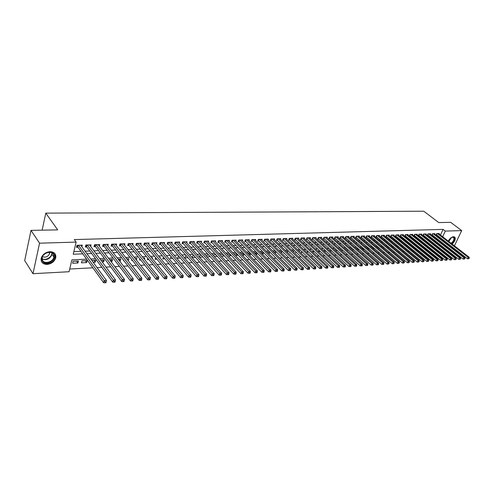 <?xml version="1.0" encoding="UTF-8"?>
<svg xmlns="http://www.w3.org/2000/svg" width="494" height="494" viewBox="0 0 494 494"><rect width="100%" height="100%" fill="white"/><g stroke="black" fill="none" stroke-linecap="round" stroke-linejoin="round"><path stroke-width="0.74" d="M49.943 251.674C54.247 251.897 56.193 253.91 55.773 257.707C54.494 261.579 51.604 263.815 47.097 264.413C42.663 264.228 40.706 262.153 41.218 258.201C42.601 254.379 45.51 252.206 49.943 251.674M448.274 241.084C449.713 238.485 451.467 237.021 453.535 236.694L454.949 237.305C455.752 239.324 454.813 241.578 452.14 244.073M449.954 245.197L449.102 245.252M452.183 250.514L451.609 250.822M448.151 251.014L447.206 251.063M443.742 251.255L442.76 251.31M439.277 251.502L438.264 251.557M69.703 269.02L92.847 267.804M97.046 267.587L101.844 267.334M106.025 267.112L110.693 266.871M114.861 266.649L119.412 266.414M123.568 266.198L128.002 265.963M132.139 265.747L136.455 265.519M140.586 265.303L144.785 265.087M148.904 264.87L152.998 264.654M157.098 264.438L161.081 264.228M165.169 264.018L169.053 263.815M173.128 263.598L176.908 263.401M180.971 263.191L184.645 262.993M188.696 262.783L192.277 262.598M196.309 262.388L199.798 262.203M203.818 261.993L207.214 261.814M211.222 261.604L214.532 261.431M218.521 261.221L221.738 261.054M225.721 260.844L228.852 260.684M232.822 260.474L235.866 260.313M239.818 260.103L242.789 259.949M246.728 259.745L249.612 259.591M253.539 259.387L256.349 259.239M260.258 259.035L262.993 258.893M266.89 258.689L269.551 258.547M273.435 258.343L276.023 258.208M279.894 258.01L282.407 257.874M286.267 257.677L288.712 257.547M292.553 257.343L294.93 257.22M298.765 257.016L301.074 256.899M304.891 256.695L307.138 256.577M310.942 256.38L313.128 256.269M316.92 256.065L319.038 255.954M322.817 255.756L324.879 255.651M328.64 255.454L330.64 255.349M334.395 255.151L336.34 255.052M340.076 254.855L341.965 254.756M345.689 254.558L347.517 254.466M351.228 254.268L353.006 254.175M356.705 253.984L358.434 253.891M362.114 253.7L363.788 253.613M367.462 253.422L369.086 253.336M372.742 253.144L374.316 253.064M377.959 252.872L379.485 252.792M383.122 252.601L384.598 252.52M388.216 252.335L389.649 252.261M393.255 252.07L394.638 251.996M398.232 251.81L399.572 251.736M403.153 251.551L404.45 251.483M408.019 251.298L409.279 251.23M412.836 251.045L414.046 250.983M417.591 250.798L418.758 250.736M422.29 250.551L423.42 250.489M426.94 250.304L428.032 250.248M431.54 250.063L432.596 250.007M86.629 259.189L71.896 259.85L69.055 271.725L32.974 273.701L39.569 243.184L76.138 242.097L73.236 254.243L82.776 253.86M39.569 243.184L31.011 230.383L24.7 260.554L32.974 273.701M447.811 244.252L447.669 243.425M81.887 246.784L82.282 245.154L76.947 245.327L76.465 247.34L78.027 247.284M90.68 246.444L91.069 244.863L85.814 245.036L85.326 247.031L86.864 246.981M99.337 246.111L99.726 244.586L94.545 244.752L94.051 246.734L95.564 246.685M107.865 245.784L108.254 244.308L103.153 244.474L102.647 246.438L104.135 246.389M116.275 245.462L116.652 244.03L111.625 244.197L111.113 246.148L112.583 246.098M124.556 245.148L124.933 243.764L119.98 243.925L119.462 245.864L120.913 245.814M132.719 244.845L133.09 243.499L128.212 243.653L127.687 245.58L129.113 245.53M140.771 244.542L141.136 243.233L136.325 243.394L135.794 245.302L137.202 245.259M148.7 244.246L149.065 242.974L144.322 243.128L143.785 245.03L145.168 244.981M156.524 243.956L156.882 242.721L152.201 242.875L151.664 244.758L153.029 244.715M164.23 243.666L164.582 242.474L159.976 242.622L159.426 244.493L160.778 244.45M171.838 243.388L172.184 242.221L167.639 242.369L167.083 244.234L168.417 244.184M179.334 243.11L179.68 241.98L175.191 242.128L174.635 243.974L175.95 243.925M186.726 242.838L187.065 241.739L182.644 241.881L182.082 243.715L183.379 243.672M194.019 242.573L194.358 241.498L189.992 241.646L189.43 243.468L190.703 243.425M201.212 242.313L201.546 241.27L197.242 241.405L196.674 243.215L197.933 243.172M208.314 242.054L208.641 241.035L204.399 241.177L203.818 242.974L205.059 242.931M215.316 241.801L215.637 240.806L211.451 240.942L210.87 242.733L212.099 242.69M222.226 241.554L222.547 240.584L218.41 240.72L217.829 242.492L219.04 242.449M229.043 241.307L229.358 240.362L225.283 240.492L224.696 242.258L225.888 242.214M235.768 241.066L236.083 240.14L232.057 240.275L231.47 242.023L232.643 241.986M242.412 240.825L242.721 239.923L238.75 240.053L238.157 241.794L239.318 241.757M248.964 240.59L249.272 239.714L245.351 239.837L244.752 241.572L245.901 241.529M255.435 240.362L255.738 239.504L251.866 239.627L251.267 241.344L252.397 241.307M261.826 240.133L262.123 239.294L258.3 239.417L257.701 241.128L258.813 241.091M268.131 239.911L268.427 239.09L264.654 239.213L264.049 240.911L265.148 240.868M274.355 239.689L274.645 238.886L270.922 239.01L270.317 240.695L271.404 240.658M280.506 239.473L280.796 238.688L277.115 238.806L276.504 240.479L277.579 240.442M286.576 239.257L286.86 238.485L283.229 238.608L282.617 240.269L283.68 240.238M292.572 239.047L292.856 238.293L289.268 238.411L288.65 240.065L289.7 240.028M298.493 238.837L298.777 238.102L295.233 238.213L294.615 239.862L295.647 239.825M304.347 238.633L304.625 237.91L301.124 238.022L300.5 239.658L301.525 239.627M310.127 238.429L310.399 237.719L306.941 237.836L306.317 239.46L307.33 239.423M315.833 238.225L316.104 237.534L312.69 237.645L312.066 239.263L313.06 239.232M321.477 238.028L321.742 237.348L318.364 237.46L317.741 239.071L318.729 239.034M327.047 237.836L327.312 237.169L323.978 237.281L323.348 238.874L324.323 238.843M332.555 237.645L332.814 236.99L329.523 237.095L328.893 238.688L329.856 238.651M337.995 237.453L338.254 236.811L335 236.922L334.364 238.497L335.321 238.466M343.373 237.268L343.633 236.638L340.415 236.743L339.779 238.312L340.718 238.281M348.69 237.083L348.943 236.465L345.763 236.57L345.127 238.133L346.053 238.096M353.945 236.898L354.192 236.293L351.049 236.398L350.413 237.947L351.333 237.917M359.138 236.719L359.385 236.126L356.279 236.225L355.637 237.768L356.545 237.738M364.269 236.54L364.516 235.959L361.441 236.058L360.805 237.595L361.701 237.565M369.345 236.367L369.586 235.792L366.548 235.891L365.906 237.416L366.795 237.386M374.359 236.194L374.6 235.632L371.599 235.724L370.957 237.244L371.834 237.213M379.324 236.021L379.559 235.465L376.589 235.564L375.946 237.077L376.817 237.046M384.227 235.848L384.462 235.311L381.529 235.403L380.88 236.904L381.739 236.873M389.081 235.681L389.309 235.15L386.407 235.243L385.758 236.737L386.611 236.706M393.872 235.521L394.101 234.996L391.236 235.088L390.587 236.57L391.427 236.546M398.615 235.354L398.843 234.841L396.003 234.934L395.361 236.41L396.188 236.379M403.308 235.193L403.536 234.687L400.727 234.78L400.078 236.249L400.9 236.218M407.951 235.033L408.174 234.539L405.395 234.625L404.747 236.089L405.555 236.058M412.539 234.878L412.762 234.384L410.014 234.477L409.365 235.928L410.168 235.904M417.078 234.718L417.3 234.236L414.583 234.329L413.929 235.774L414.725 235.743M421.573 234.564L421.79 234.094L419.097 234.181L418.449 235.619L419.233 235.589M426.013 234.415L426.229 233.946L423.568 234.033L422.92 235.465L423.698 235.44M430.41 234.261L430.626 233.804L427.989 233.89L427.341 235.311L428.113 235.286M434.763 234.113L434.973 233.662L432.367 233.748L431.719 235.163L432.478 235.138M431.472 246.154L432.485 246.111M426.921 246.376L427.977 246.321M422.327 246.592L423.414 246.543M418.054 246.148L417.751 246.809L418.807 246.759M413.527 246.481L413.287 247.025L414.145 246.981M408.958 246.821L408.773 247.235L409.427 247.204M404.339 247.167L404.66 247.432M377.089 247.303L378.515 248.68M372.198 247.525L373.804 248.902L373.365 248.927M367.252 247.753L368.857 249.137L368.147 249.174M362.25 247.982L363.85 249.377L362.868 249.427M357.187 248.216L358.792 249.618L357.533 249.68M352.068 248.451L353.673 249.859L352.123 249.933M346.652 250.199L348.431 250.112M341.119 250.458L342.947 250.372M335.512 250.73L337.396 250.637M329.838 250.995L331.777 250.903M324.089 251.273L326.089 251.174M318.914 250.137L318.358 251.545L320.334 251.452M313.252 250.563L312.764 251.81L314.505 251.73M307.521 250.995L307.107 252.082L308.602 252.008M301.723 251.44L301.377 252.354L302.624 252.292M295.857 251.897L295.579 252.632L296.567 252.582M289.91 252.366L289.706 252.909L290.435 252.872M283.896 252.848L283.766 253.194L284.223 253.169M267.643 252.329L268.983 253.897M261.45 252.619L262.999 254.182L262.45 254.206M255.176 252.903L256.726 254.478L255.836 254.521M248.828 253.2L250.365 254.781L249.13 254.842M242.393 253.49L243.931 255.089L242.332 255.163M235.879 253.793L237.404 255.398L235.447 255.491M229.278 254.095L230.797 255.713L228.463 255.824M222.59 254.404L224.109 256.034L221.386 256.164M215.816 254.713L217.323 256.355L214.205 256.503M206.924 256.849L210.222 256.695M199.545 257.201L202.929 257.041M194.049 255.713L192.716 255.775L192.154 257.553L195.538 257.393M186.559 256.059L185.503 256.108L184.947 257.899L188.041 257.751M178.964 256.411L178.192 256.442L177.636 258.245L180.434 258.115M171.257 256.763L170.776 256.787L170.226 258.597L172.715 258.479M163.44 257.121L162.717 258.955L164.891 258.856M155.604 257.602L155.097 259.319L156.95 259.233M147.786 258.257L147.379 259.69L148.892 259.616M139.858 258.936L139.543 260.06L140.716 260.005M131.818 259.64L131.602 260.437L132.417 260.4M126.989 258.8L128.119 260.604M123.661 260.375L123.543 260.82L123.994 260.801M118.893 259.171L120.283 260.98L119.579 261.011M110.681 259.548L112.064 261.369L110.909 261.425M102.351 259.93L103.721 261.764L102.11 261.845M93.897 260.319L95.256 262.172L93.168 262.271M85.32 260.715L86.66 262.58L81.448 262.827L81.924 260.869L87.148 260.628L86.66 262.58M434.245 248.365L434.541 247.735M435.535 245.598L435.813 244.999M431.33 245.191L431.04 245.814M426.952 245.506L426.649 246.154M422.524 245.827L422.216 246.5M416.454 245.827L416.615 245.481L416.059 245.506M411.91 246.173L412.126 245.691L411.36 245.722M407.315 246.525L407.593 245.895L406.605 245.944M402.666 246.883L403.011 246.111L401.795 246.166M398.226 246.327L396.929 246.389M398.337 246.42L397.966 247.247M393.354 246.549L392.014 246.611M393.601 246.759L393.218 247.624M388.42 246.778L387.037 246.839M388.809 247.105L388.414 248M383.43 247.006L381.998 247.074M383.962 247.457L383.56 248.389M378.385 247.241L376.91 247.309M379.065 247.821L378.7 248.667M373.279 247.475L371.754 247.543M374.112 248.186L373.804 248.902M368.11 247.71L366.542 247.784M369.098 248.562L368.857 249.137M362.886 247.951L361.398 248.142M364.035 248.951L363.85 249.377M357.6 248.198L356.236 248.544M352.247 248.439L351.203 248.488L351.012 248.951M346.831 248.692L345.985 248.729L345.726 249.365M341.348 248.945L340.712 248.97L340.372 249.797M335.803 249.198L335.37 249.217L334.963 250.23M330.183 249.458L329.486 250.68M324.509 249.723L323.947 251.137M305.267 251.026L305.434 250.594L304.841 250.619M299.432 251.502L299.679 250.859L298.802 250.896M293.522 251.983L293.85 251.125L292.689 251.18M287.539 252.483L287.946 251.397L286.495 251.465M281.481 252.99L281.975 251.674L280.222 251.755M275.349 253.515L275.924 251.952L273.867 252.045M269.199 253.885L269.798 252.23L267.427 252.341M263.549 252.52L260.9 252.644M263.586 252.551L262.999 254.182M257.016 252.823L254.293 252.947M257.232 253.045L256.726 254.478M250.39 253.126L247.593 253.255M250.804 253.546L250.365 254.781M243.678 253.434L240.8 253.564M244.283 254.064L243.931 255.089M236.873 253.749L234.002 253.972M237.682 254.595L237.404 255.398M229.982 254.064L227.376 254.182L227.252 254.54M230.994 255.139L230.797 255.713M222.992 254.385L220.627 254.49L220.417 255.12M224.214 255.701L224.109 256.034M215.903 254.713L213.785 254.805L213.488 255.719M208.721 255.04L206.856 255.126L206.461 256.337M201.435 255.373L199.835 255.447L199.348 256.979M160.05 257.862L160.223 257.269L159.574 257.3M152.282 258.572L152.56 257.621L151.541 257.67M144.409 259.307L144.785 257.979L143.39 258.047M136.418 260.066L136.906 258.343L135.115 258.424M128.391 260.591L128.909 258.708L126.717 258.813M120.283 260.98L120.795 259.084L118.19 259.202M112.064 261.369L112.564 259.461L109.532 259.603M103.721 261.764L104.215 259.844L100.745 260.005M95.256 262.172L95.743 260.233L91.822 260.418M78.422 261.03L73.124 261.277L72.649 263.246L77.941 262.993L78.422 261.03M440.457 235.039L443.093 229.389L74.31 239.578L76.138 242.097M73.865 251.607L80.954 251.335M85.092 251.18L89.822 251.001M93.946 250.847L98.553 250.674M102.666 250.514L107.155 250.347M111.255 250.192L115.633 250.026M119.721 249.871L123.982 249.711M128.063 249.556L132.213 249.396M136.282 249.248L140.321 249.093M144.378 248.939L148.317 248.791M152.362 248.636L156.197 248.494M160.229 248.34L163.965 248.198M167.985 248.044L171.628 247.908M175.636 247.76L179.18 247.624M183.175 247.469L186.627 247.34M190.61 247.191L193.975 247.062M197.946 246.914L201.219 246.79M205.177 246.642L208.363 246.518M212.309 246.37L215.415 246.253M219.348 246.105L222.374 245.987M226.295 245.839L229.235 245.728M233.143 245.58L236.008 245.475M239.905 245.327L242.69 245.222M246.574 245.073L249.291 244.975M253.156 244.826L255.799 244.728M259.659 244.579L262.228 244.481M266.075 244.339L268.569 244.24M272.404 244.098L274.837 244.005M278.659 243.863L281.018 243.77M284.828 243.628L287.131 243.542M290.923 243.4L293.158 243.314M296.943 243.172L299.117 243.085M302.89 242.943L305.002 242.863M308.756 242.721L310.812 242.647M314.561 242.505L316.549 242.431M320.285 242.288L322.224 242.214M325.947 242.072L327.825 242.004M331.536 241.862L333.364 241.794M337.056 241.652L338.828 241.585M342.515 241.449L344.238 241.381M347.912 241.245L349.579 241.177M353.241 241.041L354.859 240.979M358.508 240.844L360.077 240.782M363.714 240.646L365.233 240.59M368.857 240.448L370.333 240.393M373.946 240.257L375.372 240.201M378.972 240.065L380.355 240.016M383.949 239.88L385.283 239.831M388.864 239.695L390.155 239.646M393.724 239.51L394.972 239.46M398.528 239.331L399.739 239.281M403.283 239.152L404.45 239.102M407.982 238.973L409.112 238.929M412.626 238.793L413.719 238.756M417.226 238.621L418.276 238.583M421.771 238.448L422.79 238.411M426.273 238.281L427.248 238.244M430.725 238.114L431.663 238.077M435.128 237.947L436.029 237.91M439.259 237.608L439.506 237.089M439.067 233.965L439.271 233.52L436.696 233.606L436.048 235.014L436.801 234.99M31.011 230.383L57.687 229.871L45.8 213.136L42.12 230.167M45.8 213.136L423.778 211.21L438.746 222.578L450.689 222.349L461.705 230.599L454.418 245.833M453.43 247.902L453.177 248.426M443.093 229.389L445.322 231.087L461.705 230.599M441.469 239.324L441.71 238.806M442.673 236.756L445.322 231.087M86.925 253.694L91.662 253.502M95.799 253.342L100.412 253.156M104.537 252.99L109.038 252.811M113.145 252.644L117.529 252.471M121.629 252.304L125.896 252.138M129.984 251.971L134.14 251.804M138.215 251.644L142.266 251.477M146.329 251.316L150.275 251.162M154.326 250.995L158.173 250.841M162.211 250.68L165.953 250.532M169.979 250.372L173.629 250.223M177.636 250.063L181.193 249.921M185.194 249.76L188.652 249.624M192.641 249.464L196.007 249.328M199.984 249.167L203.262 249.038M207.227 248.877L210.419 248.754M214.371 248.593L217.477 248.47M221.417 248.309L224.443 248.192M228.37 248.031L231.316 247.914M235.23 247.76L238.102 247.642M241.998 247.488L244.789 247.377M248.68 247.222L251.397 247.111M255.268 246.957L257.911 246.852M261.777 246.697L264.346 246.592M268.199 246.438L270.7 246.339M274.534 246.185L276.967 246.086M280.796 245.938L283.161 245.839M286.971 245.691L289.274 245.598M293.072 245.444L295.313 245.351M299.098 245.203L301.272 245.117M305.045 244.962L307.163 244.882M310.924 244.728L312.974 244.647M316.728 244.499L318.723 244.419M322.459 244.271L324.397 244.19M328.121 244.042L330.004 243.968M333.716 243.82L335.543 243.746M339.242 243.598L341.014 243.523M344.701 243.375L346.424 243.307M350.098 243.159L351.765 243.097M355.433 242.949L357.051 242.881M360.7 242.739L362.269 242.671M365.906 242.529L367.431 242.468M371.056 242.326L372.532 242.264M376.144 242.122L377.57 242.06M381.177 241.918L382.56 241.862M386.147 241.72L387.487 241.665M391.063 241.523L392.36 241.467M395.929 241.325L397.176 241.276M400.733 241.134L401.943 241.084M405.488 240.942L406.655 240.899M410.187 240.757L411.317 240.714M414.837 240.572L415.929 240.529M419.431 240.387L420.487 240.343M423.982 240.201L424.994 240.164M428.477 240.022L429.459 239.985M432.929 239.843L433.874 239.806M437.332 239.67L438.24 239.633M438.518 243.456L437.573 243.493M434.103 243.647L433.121 243.696M429.638 243.851L428.625 243.894M425.13 244.048L424.08 244.098M420.573 244.252L419.48 244.302M415.96 244.462L414.83 244.511M411.298 244.672L410.125 244.721M406.587 244.882L405.37 244.938M401.82 245.092L400.566 245.148M396.997 245.308L395.7 245.37M392.119 245.53L390.785 245.586M387.191 245.746L385.808 245.808M382.202 245.969L380.775 246.037M377.157 246.197L375.681 246.265M372.05 246.426L370.531 246.494M366.888 246.654L365.319 246.728M361.664 246.889L360.04 246.963M356.378 247.124L354.704 247.204M351.024 247.364L349.301 247.445M345.609 247.605L343.836 247.685M340.131 247.852L338.304 247.932M334.586 248.099L332.703 248.186M328.973 248.352L327.028 248.439M323.286 248.606L321.291 248.698M317.537 248.865L315.481 248.957M311.708 249.124L309.596 249.217M305.811 249.39L303.637 249.482M299.839 249.655L297.598 249.754M293.794 249.927L291.491 250.026M287.669 250.199L285.297 250.304M281.469 250.477L279.03 250.588M275.183 250.754L272.676 250.872M268.816 251.045L266.241 251.156M262.37 251.329L259.721 251.446M255.836 251.625L253.113 251.742M249.217 251.921L246.42 252.045M242.505 252.218L239.633 252.348M235.706 252.52L232.754 252.656M228.815 252.829L225.783 252.965M221.831 253.144L218.712 253.28M214.754 253.459L211.549 253.601M207.573 253.78L204.288 253.928M200.298 254.107L196.915 254.256M192.913 254.435L189.449 254.589M185.429 254.768L181.866 254.929M177.84 255.108L174.184 255.275M170.14 255.454L166.385 255.62M162.335 255.806L158.475 255.978M154.412 256.158L150.448 256.337M146.372 256.516L142.303 256.701M138.215 256.88L134.035 257.071M129.934 257.251L125.649 257.442M121.53 257.627L117.127 257.825M113.003 258.01L108.482 258.214M104.345 258.399L99.708 258.603M95.552 258.788L90.791 259.004M436.424 250.094L436.721 249.47M437.721 247.327L437.999 246.728M438.993 244.61L439.259 244.036M76.619 261.116L77.941 262.993M436.962 233.6L436.443 234.712L467.441 258.776L468.145 257.337L437.449 233.582M468.874 258.226L468.59 258.8L469.3 258.201L468.145 257.337L469.214 257.269L438.524 233.545M467.441 258.776L468.59 258.8M469.3 258.201L469.214 257.269M451.43 237.466L452.905 237.003C455.24 238.046 454.764 240.232 451.473 243.561M451.102 243.27C453.467 241.276 454.332 239.386 453.69 237.602L452.01 237.2M448.7 244.95L449.577 244.907M451.775 243.789C454.437 241.313 455.369 239.065 454.573 237.058L454.381 236.842M448.898 244.382L448.027 243.703M54.297 254.676C57.211 260.462 44.596 266.704 42.138 260.647C39.106 254.799 51.981 248.525 54.297 254.676M42.422 260.159C44.108 264.512 53.056 262.098 53.877 257.121L53.673 254.632C52.117 250.316 43.188 252.514 42.225 257.51L42.422 260.159M42.515 256.664C45.751 257.769 48.134 256.695 49.659 253.434L49.696 252.273M41.447 261.493C43.991 266.42 54.482 263.216 55.445 257.294L55.192 254.237L54.692 253.379M432.639 233.736L432.127 234.86L463.125 259.06L463.829 257.615L433.127 233.724M464.564 258.51L464.28 259.084L464.996 258.479L463.829 257.615L464.916 257.547L434.214 233.687M463.125 259.06L464.28 259.084M464.996 258.479L464.916 257.547M428.273 233.878L427.755 235.008L458.765 259.344L459.469 257.893L428.761 233.866M460.204 258.794L459.926 259.375L460.643 258.763L459.469 257.893L460.562 257.825L429.86 233.829M427.755 235.008L428.014 233.89M458.765 259.344L459.926 259.375M460.643 258.763L460.562 257.825M423.858 234.026L423.339 235.156L454.356 259.634L455.06 258.177L424.346 234.008M455.801 259.078L455.517 259.665L456.246 259.054L455.06 258.177L456.172 258.109L425.458 233.971M454.356 259.634L455.517 259.665M456.246 259.054L456.172 258.109M419.4 234.168L418.881 235.311L449.898 259.93L450.602 258.461L419.888 234.156M451.349 259.369L451.065 259.961L451.794 259.344L450.602 258.461L451.726 258.393L421.005 234.119M449.898 259.93L451.065 259.961M451.794 259.344L451.726 258.393M414.886 234.317L414.373 235.465L445.39 260.227L446.094 258.751L415.374 234.304M446.848 259.665L446.564 260.258L447.298 259.634L446.094 258.751L447.231 258.677L416.51 234.267M445.39 260.227L446.564 260.258M447.298 259.634L447.231 258.677M410.329 234.465L409.81 235.619L440.833 260.529L441.537 259.041L410.817 234.452M442.291 259.961L442.007 260.554L442.748 259.93L441.537 259.041L442.686 258.967L411.959 234.415M440.833 260.529L442.007 260.554M442.748 259.93L442.686 258.967M405.722 234.613L405.204 235.774L436.227 260.832L436.931 259.338L406.204 234.601M437.684 260.264L437.4 260.863L438.147 260.233L436.931 259.338L438.085 259.264L407.365 234.564M436.227 260.832L437.4 260.863M438.147 260.233L438.085 259.264M401.06 234.767L400.548 235.934L431.565 261.135L432.262 259.64L401.548 234.749M433.028 260.566L432.744 261.165L433.491 260.536L432.262 259.64L433.436 259.56L402.715 234.712M431.565 261.135L432.744 261.165M433.491 260.536L433.436 259.56M396.349 234.922L395.836 236.089L426.847 261.45L427.551 259.943L396.836 234.903M428.317 260.875L428.032 261.48L428.786 260.844L427.551 259.943L428.73 259.863L398.016 234.866M426.847 261.45L428.032 261.48M428.786 260.844L428.73 259.863M391.588 235.076L391.075 236.256L422.074 261.764L422.778 260.245L392.069 235.058M423.549 261.184L423.265 261.795L424.025 261.153L422.778 260.245L423.976 260.171L393.267 235.021M422.074 261.764L423.265 261.795M424.025 261.153L423.976 260.171M386.771 235.23L386.259 236.416L417.251 262.079L417.949 260.554L387.253 235.218M418.727 261.499L418.443 262.11L419.208 261.468L417.949 260.554L419.165 260.48L388.463 235.175M417.251 262.079L418.443 262.11M419.208 261.468L419.165 260.48M381.899 235.391L381.387 236.583L412.367 262.4L413.07 260.869L382.387 235.379M413.849 261.82L413.564 262.431L414.336 261.789L413.849 261.82L413.07 260.869L414.293 260.789L383.61 235.335M412.367 262.4L413.564 262.431M414.336 261.789L414.293 260.789M376.971 235.552L376.465 236.75L407.426 262.728L408.13 261.184L377.459 235.539M408.909 262.141L408.631 262.759L409.409 262.11L408.909 262.141L408.13 261.184L409.372 261.104L378.694 235.496M407.426 262.728L408.631 262.759M409.409 262.11L409.372 261.104M371.994 235.712L371.482 236.916L402.431 263.055L403.129 261.505L372.476 235.7M403.919 262.468L403.635 263.086L404.419 262.438L403.919 262.468L403.129 261.505L404.388 261.425L373.73 235.657M402.431 263.055L403.635 263.086M404.419 262.438L404.388 261.425M366.956 235.879L366.443 237.089L397.374 263.388L398.071 261.826L367.437 235.86M398.862 262.796L398.584 263.419L399.374 262.765L398.862 262.796L398.071 261.826L399.343 261.746L368.703 235.823M366.443 237.089L366.134 236.885M397.374 263.388L398.584 263.419M399.374 262.765L399.343 261.746M361.855 236.046L361.349 237.262L392.261 263.728L392.952 262.16L362.343 236.027M393.749 263.129L393.471 263.759L394.261 263.098L393.749 263.129L392.952 262.16L394.237 262.073L363.621 235.99M361.349 237.262L361.028 237.052M392.261 263.728L393.471 263.759M394.261 263.098L394.237 262.073M356.699 236.212L356.193 237.435L387.08 264.068L387.771 262.487L357.187 236.194M388.574 263.469L388.296 264.099L389.093 263.438L388.574 263.469L387.771 262.487L389.074 262.407L358.477 236.157M356.193 237.435L355.865 237.225M387.08 264.068L388.296 264.099M389.093 263.438L389.074 262.407M351.487 236.385L350.981 237.614L381.837 264.413L382.529 262.827L351.969 236.367M383.338 263.808L383.06 264.444L383.585 264.413L383.863 263.777L383.338 263.808L382.529 262.827L383.85 262.74L353.278 236.323M350.981 237.614L350.641 237.392M381.837 264.413L383.06 264.444M383.863 263.777L383.85 262.74M346.208 236.552L345.707 237.793L376.533 264.759L377.225 263.166L346.689 236.54M378.034 264.154L377.756 264.796L378.293 264.759L378.571 264.123L378.034 264.154L377.225 263.166L378.558 263.08L348.017 236.496M345.707 237.793L345.355 237.565M376.533 264.759L377.756 264.796M378.571 264.123L378.558 263.08M340.872 236.731L340.366 237.972L371.161 265.111L371.852 263.506L341.354 236.712M372.667 264.506L372.39 265.148L372.933 265.111L373.211 264.469L372.667 264.506L371.852 263.506L373.205 263.419L342.694 236.669M340.366 237.972L340.008 237.738M371.161 265.111L372.39 265.148M373.211 264.469L373.205 263.419M335.469 236.904L334.969 238.157L365.727 265.469L366.418 263.858L335.951 236.892M367.233 264.864L366.962 265.506L367.505 265.469L367.783 264.827L367.233 264.864L366.418 263.858L367.783 263.771L337.309 236.842M334.969 238.157L334.599 237.917M365.727 265.469L366.962 265.506M367.783 264.827L367.783 263.771M330.004 237.083L329.504 238.343L360.225 265.834L360.91 264.21L330.486 237.064M361.738 265.222L361.46 265.871L362.009 265.834L362.287 265.185L361.738 265.222L360.91 264.21L362.293 264.123L331.857 237.021M329.504 238.343L329.127 238.096M360.225 265.834L361.46 265.871M362.287 265.185L362.293 264.123M324.472 237.262L323.978 238.528L354.649 266.204L355.34 264.568L324.953 237.25M356.168 265.587L355.89 266.235L356.452 266.198L356.724 265.55L356.168 265.587L355.34 264.568L356.736 264.475L326.343 237.2M323.978 238.528L323.582 238.275M354.649 266.204L355.89 266.235M356.724 265.55L356.736 264.475M318.877 237.447L318.377 238.719L349.005 266.575L349.696 264.926L319.352 237.429M350.53 265.951L350.252 266.612L350.82 266.575L351.092 265.914L350.53 265.951L349.696 264.926L351.111 264.84L320.76 237.386M318.377 238.719L317.982 238.46M349.005 266.575L350.252 266.612M351.092 265.914L351.111 264.84M313.208 237.626L312.714 238.911L343.293 266.951L343.978 265.297L313.69 237.614M344.818 266.328L344.546 266.988L345.121 266.951L345.392 266.285L344.818 266.328L343.978 265.297L345.411 265.204L315.11 237.565M312.714 238.911L312.307 238.639M343.293 266.951L344.546 266.988M345.392 266.285L345.411 265.204M307.478 237.818L306.984 239.108L337.507 267.328L338.192 265.667L307.953 237.799M339.032 266.704L338.761 267.365L339.341 267.328L339.619 266.661L339.032 266.704L338.192 265.667L339.644 265.574L309.392 237.756M306.984 239.108L306.558 238.83M337.507 267.328L338.761 267.365M339.619 266.661L339.644 265.574M301.673 238.003L301.179 239.3L331.647 267.717L332.326 266.044L302.149 237.991M333.178 267.087L332.907 267.754L333.493 267.717L333.765 267.044L333.178 267.087L332.326 266.044L333.802 265.945L303.606 237.941M301.179 239.3L300.747 239.016M331.647 267.717L332.907 267.754M333.765 267.044L333.802 265.945M295.795 238.194L295.307 239.504L325.713 268.106L326.392 266.42L296.27 238.182M327.244 267.47L326.972 268.143L327.571 268.106L327.843 267.433L327.244 267.47L326.392 266.42L327.88 266.328L297.746 238.133M295.307 239.504L294.856 239.207M325.713 268.106L326.972 268.143M327.843 267.433L327.88 266.328M289.848 238.392L289.354 239.701L319.698 268.501L320.378 266.809L290.318 238.374M321.236 267.865L320.964 268.545L321.569 268.501L321.841 267.822L321.236 267.865L320.378 266.809L321.89 266.711L291.812 238.324M289.354 239.701L288.897 239.399M319.698 268.501L320.964 268.545M321.841 267.822L321.89 266.711M283.822 238.59L283.334 239.905L313.61 268.903L314.283 267.198L284.291 238.571M315.147 268.261L314.882 268.946L315.493 268.903L315.765 268.223L315.147 268.261L314.283 267.198L315.814 267.1L285.804 238.522M283.334 239.905L282.864 239.596M313.61 268.903L314.882 268.946M315.765 268.223L315.814 267.1M277.721 238.787L277.239 240.115L307.441 269.31L308.108 267.594L278.19 238.769M308.985 268.662L308.713 269.353L309.33 269.31L309.602 268.625L308.985 268.662L308.108 267.594L309.664 267.495L279.721 238.719M277.239 240.115L276.757 239.794M307.441 269.31L308.713 269.353M309.602 268.625L309.664 267.495M271.546 238.985L271.064 240.325L301.186 269.724L301.859 267.995L272.015 238.973M302.736 269.069L302.464 269.761L303.094 269.724L303.359 269.032L302.736 269.069L301.859 267.995L303.427 267.896L273.565 238.923M271.064 240.325L270.57 239.998M301.186 269.724L302.464 269.761M303.359 269.032L303.427 267.896M265.29 239.189L264.809 240.535L294.85 270.138L295.517 268.403L265.753 239.176M296.4 269.483L296.134 270.181L296.771 270.138L297.036 269.446L296.4 269.483L295.517 268.403L297.11 268.298L267.328 239.127M264.809 240.535L264.302 240.195M294.85 270.138L296.134 270.181M297.036 269.446L297.11 268.298M258.955 239.399L258.479 240.751L288.434 270.564L289.095 268.81L259.418 239.38M289.984 269.903L289.719 270.601L290.361 270.564L290.626 269.86L289.984 269.903L289.095 268.81L290.707 268.705L261.011 239.331M258.479 240.751L257.954 240.399M288.434 270.564L289.719 270.601M290.626 269.86L290.707 268.705M252.539 239.609L252.064 240.967L281.926 270.99L282.587 269.23L253.002 239.59M283.482 270.329L283.216 271.033L283.871 270.99L284.136 270.286L283.482 270.329L282.587 269.23L284.223 269.125L254.614 239.541M252.064 240.967L251.526 240.609M281.926 270.99L283.216 271.033M284.136 270.286L284.223 269.125M246.037 239.818L245.561 241.189L275.331 271.422L275.985 269.65L246.5 239.8M276.887 270.761L276.621 271.465L277.288 271.422L277.554 270.718L276.887 270.761L275.985 269.65L277.647 269.545L248.13 239.751M245.561 241.189L245.012 240.819M275.331 271.422L276.621 271.465M277.554 270.718L277.647 269.545M239.454 240.035L238.979 241.412L268.643 271.867L269.298 270.082L239.911 240.016M270.206 271.194L269.94 271.91L270.613 271.867L270.879 271.15L270.206 271.194L269.298 270.082L270.978 269.971L241.566 239.961M238.979 241.412L238.417 241.029M268.643 271.867L269.94 271.91M270.879 271.15L270.978 269.971M232.779 240.251L232.31 241.64L261.869 272.311L262.518 270.514L233.236 240.232M263.432 271.638L263.172 272.355L263.852 272.311L264.111 271.595L263.432 271.638L262.518 270.514L264.222 270.403L234.916 240.183M232.31 241.64L231.729 241.245M261.869 272.311L263.172 272.355M264.111 271.595L264.222 270.403M226.017 240.467L225.554 241.869L254.997 272.762L255.645 270.953L226.474 240.454M256.565 272.083L256.306 272.805L256.991 272.762L257.257 272.04L256.565 272.083L255.645 270.953L257.374 270.842L228.172 240.399M225.554 241.869L224.955 241.467M254.997 272.762L256.306 272.805M257.257 272.04L257.374 270.842M219.169 240.695L218.706 242.097L248.031 273.219L248.673 271.404L219.62 240.677M249.6 272.54L249.34 273.268L250.038 273.219L250.297 272.497L249.6 272.54L248.673 271.404L250.427 271.286L221.343 240.621M218.706 242.097L218.095 241.683M248.031 273.219L249.34 273.268M250.297 272.497L250.427 271.286M212.229 240.918L211.765 242.338L240.967 273.688L241.609 271.854L212.673 240.905M242.535 273.003L242.282 273.732L242.992 273.688L243.246 272.954L242.535 273.003L241.609 271.854L243.381 271.743L214.421 240.85M211.765 242.338L211.142 241.906M240.967 273.688L242.282 273.732M243.246 272.954L243.381 271.743M205.189 241.146L204.732 242.573L233.804 274.158L234.44 272.311L205.64 241.134M235.372 273.466L235.119 274.207L235.842 274.158L236.095 273.423L235.372 273.466L234.44 272.311L236.237 272.2L207.406 241.078M204.732 242.573L204.09 242.134M233.804 274.158L235.119 274.207M236.095 273.423L236.237 272.2M198.057 241.381L197.606 242.813L226.536 274.639L227.166 272.781L198.502 241.368M228.111 273.942L227.858 274.683L228.586 274.639L228.839 273.892L228.111 273.942L227.166 272.781L228.994 272.663L200.298 241.307M197.606 242.813L196.945 242.363M226.536 274.639L227.858 274.683M228.839 273.892L228.994 272.663M190.826 241.615L190.381 243.06L219.163 275.121L219.793 273.25L191.271 241.603M220.744 274.423L220.491 275.17L221.232 275.121L221.485 274.374L220.744 274.423L219.793 273.25L221.645 273.133L193.086 241.541M190.381 243.06L189.702 242.591M219.163 275.121L220.491 275.17M221.485 274.374L221.645 273.133M183.502 241.856L183.052 243.307L211.685 275.615L212.309 273.732L183.941 241.838M213.266 274.911L213.019 275.664L213.766 275.615L214.019 274.862L213.266 274.911L212.309 273.732L214.192 273.608L185.781 241.782M183.052 243.307L182.354 242.826M211.685 275.615L213.019 275.664M214.019 274.862L214.192 273.608M176.068 242.097L175.629 243.561L204.102 276.115L204.72 274.219L176.506 242.085M205.683 275.405L205.436 276.165L206.196 276.115L206.449 275.356L205.683 275.405L204.72 274.219L206.628 274.096L178.371 242.023M175.629 243.561L174.913 243.067M204.102 276.115L205.436 276.165M206.449 275.356L206.628 274.096M168.534 242.344L168.096 243.814L196.402 276.621L197.02 274.713L168.967 242.326M197.989 275.905L197.742 276.671L198.514 276.621L198.761 275.856L197.989 275.905L197.02 274.713L198.952 274.59L170.862 242.264M168.096 243.814L167.361 243.307M196.402 276.621L197.742 276.671M198.761 275.856L198.952 274.59M160.896 242.591L160.457 244.073L188.591 277.134L189.202 275.214L161.322 242.579M190.178 276.418L189.937 277.19L190.721 277.134L190.962 276.368L190.178 276.418L189.202 275.214L191.166 275.084L163.242 242.517M160.457 244.073L159.704 243.548M188.591 277.134L189.937 277.19M190.962 276.368L191.166 275.084M153.146 242.844L152.714 244.339L180.668 277.659L181.267 275.72L153.572 242.832M182.255 276.936L182.008 277.708L182.811 277.659L183.052 276.881L182.255 276.936L181.267 275.72L183.262 275.59L155.517 242.764M152.714 244.339L151.936 243.795M180.668 277.659L182.008 277.708M183.052 276.881L183.262 275.59M145.285 243.097L144.859 244.604L172.622 278.19L173.215 276.239L145.705 243.085M174.209 277.461L173.968 278.239L174.777 278.19L175.018 277.406L174.209 277.461L173.215 276.239L175.24 276.109L147.681 243.023M144.859 244.604L144.063 244.042M172.622 278.19L173.968 278.239M175.018 277.406L175.24 276.109M137.313 243.357L136.887 244.876L164.453 278.727L165.045 276.757L137.733 243.344M166.04 277.992L165.805 278.777L166.626 278.727L166.867 277.937L166.04 277.992L165.045 276.757L167.102 276.628L139.734 243.283M136.887 244.876L136.072 244.295M164.453 278.727L165.805 278.777M166.867 277.937L167.102 276.628M129.224 243.622L128.804 245.148L156.16 279.271L156.746 277.295L129.638 243.61M157.753 278.536L157.518 279.326L158.352 279.271L158.586 278.48L157.753 278.536L156.746 277.295L158.833 277.159L131.676 243.542M128.804 245.148L127.965 244.555M156.16 279.271L157.518 279.326M158.586 278.48L158.833 277.159M121.018 243.888L120.604 245.425L147.743 279.826L148.323 277.832L121.431 243.875M149.336 279.085L149.102 279.882L149.948 279.826L150.182 279.03L149.336 279.085L148.323 277.832L150.442 277.696L123.494 243.808M120.604 245.425L119.739 244.814M147.743 279.826L149.102 279.882M150.182 279.03L150.442 277.696M112.688 244.16L112.28 245.709L139.191 280.388L139.765 278.381L113.095 244.147M140.784 279.641L140.555 280.444L141.414 280.388L141.648 279.585L140.784 279.641L139.765 278.381L141.914 278.239L115.195 244.079M112.28 245.709L111.397 245.073M139.191 280.388L140.555 280.444M141.648 279.585L141.914 278.239M104.24 244.437L103.839 245.993L130.509 280.963L131.077 278.937L104.642 244.425M132.102 280.209L131.873 281.018L132.75 280.963L132.979 280.154L132.102 280.209L131.077 278.937L133.263 278.795L106.766 244.357M103.839 245.993L102.925 245.339M130.509 280.963L131.873 281.018M132.979 280.154L133.263 278.795M95.663 244.715L95.268 246.29L121.691 281.543L122.253 279.505L96.064 244.703M123.284 280.783L123.062 281.599L123.951 281.543L124.173 280.728L123.284 280.783L122.253 279.505L124.469 279.363L98.22 244.635M95.268 246.29L94.329 245.611M121.691 281.543L123.062 281.599M124.173 280.728L124.469 279.363M86.956 244.999L86.567 246.58L112.731 282.13L113.287 280.079L87.352 244.987M114.33 281.37L114.108 282.191L115.009 282.13L115.232 281.308L114.33 281.37L113.287 280.079L115.54 279.931L89.544 244.913M86.567 246.58L85.604 245.882M112.731 282.13L114.108 282.191M115.232 281.308L115.54 279.931M78.12 245.29L77.737 246.883L103.629 282.729L104.178 280.66L78.509 245.277M105.228 281.963L105.006 282.79L105.926 282.729L106.142 281.901L105.228 281.963L104.178 280.66L106.469 280.512L80.732 245.203M77.737 246.883L76.749 246.16M103.629 282.729L105.006 282.79M106.142 281.901L106.469 280.512M436.702 233.606L436.251 234.588M451.639 237.355L448.818 241.504M448.54 241.288L451.257 237.577M52.123 252.934L52.055 254.422C49.98 258.949 46.664 260.492 42.114 259.06M42.089 258.665C45.652 261.067 52.555 256.824 51.765 252.743M432.38 233.748L431.929 234.73M423.599 234.033L423.148 235.027M419.134 234.181L418.684 235.181M414.627 234.323L414.176 235.335M410.069 234.477L409.612 235.484M405.457 234.625L405.006 235.644M400.801 234.774L400.35 235.799M396.089 234.928L395.638 235.959M391.322 235.082L390.871 236.12M386.506 235.243L386.055 236.28M381.64 235.403L381.189 236.447M376.712 235.558L376.261 236.614M371.729 235.724L371.284 236.78M366.69 235.885L366.245 236.953M361.596 236.052L361.151 237.12M356.44 236.218L355.995 237.299M351.222 236.391L350.777 237.472M345.948 236.564L345.504 237.651M340.607 236.737L340.168 237.83M335.21 236.91L334.765 238.015M329.745 237.089L329.3 238.194M324.212 237.268L323.774 238.386M318.611 237.453L318.179 238.571M312.949 237.639L312.511 238.763M307.212 237.824L306.78 238.96M301.408 238.015L300.976 239.152M295.536 238.207L295.103 239.349M289.583 238.398L289.151 239.553M283.562 238.596L283.13 239.757M277.461 238.793L277.035 239.961M271.286 238.997L270.86 240.17M265.031 239.201L264.605 240.38M258.695 239.405L258.276 240.597M252.273 239.615L251.86 240.813M245.777 239.825L245.357 241.029M239.189 240.041L238.775 241.251M232.52 240.257L232.106 241.48M225.758 240.479L225.35 241.708M218.91 240.702L218.502 241.937M211.969 240.93L211.562 242.171M204.93 241.158L204.528 242.412M197.798 241.387L197.402 242.653M190.573 241.622L190.178 242.894M183.243 241.862L182.848 243.141M175.808 242.103L175.426 243.394M168.275 242.35L167.892 243.647M160.636 242.597L160.254 243.906M152.887 242.85L152.51 244.166M145.032 243.11L144.656 244.431M137.06 243.369L136.69 244.697M128.971 243.628L128.607 244.975M120.764 243.9L120.4 245.246M112.441 244.172L112.082 245.53M103.987 244.444L103.635 245.814M95.416 244.721L95.064 246.105M86.709 245.005L86.37 246.401M77.873 245.296L77.533 246.697M55.773 257.707L55.458 257.238M453.165 237.2L453.69 237.602M49.659 253.434L48.887 252.292M52.074 252.909L52.055 254.422L53.877 257.121"/></g></svg>

